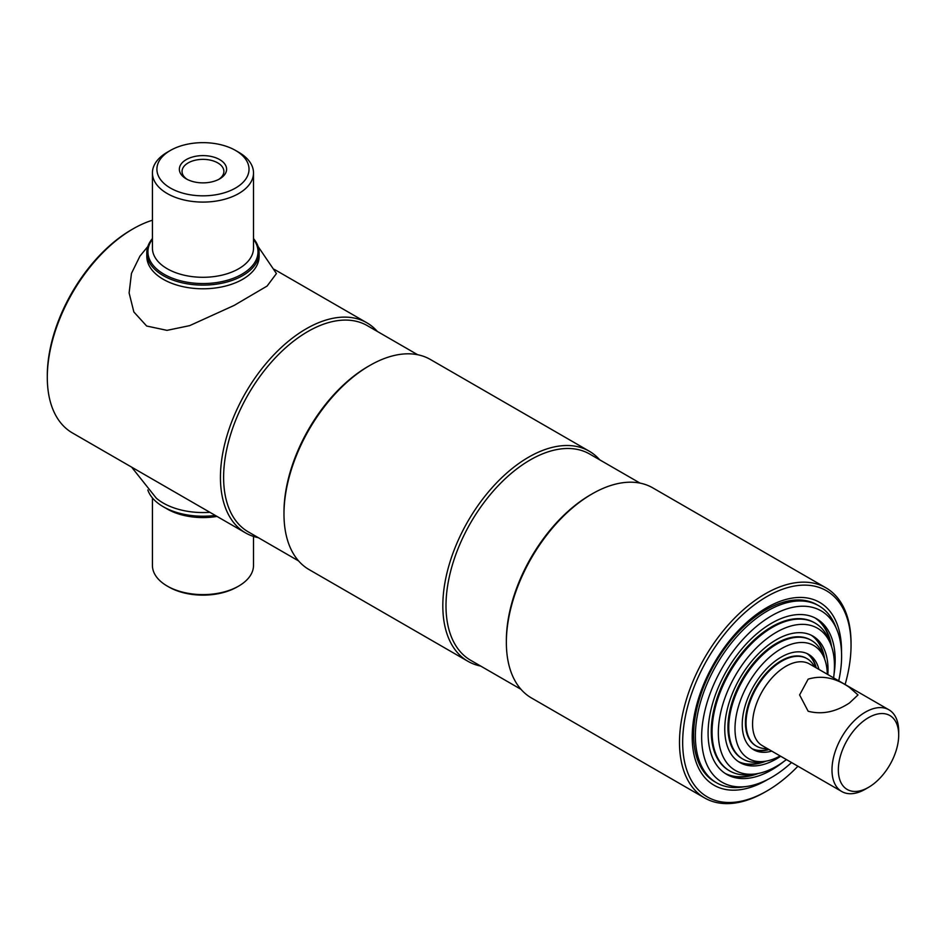 <?xml version="1.0" encoding="UTF-8"?>
<svg xmlns="http://www.w3.org/2000/svg" width="946" height="946" viewBox="0 0 946 946"><rect width="100%" height="100%" fill="white"/><g stroke="black" fill="none" stroke-linecap="round" stroke-linejoin="round"><path stroke-width="1.42" d="M47.3 377.419L47.3 375.586A119.054 68.739 -60 0 1 131.482 229.772L133.079 228.849A121.301 70.039 120 0 0 47.3 377.419A121.301 70.039 120 0 0 72.428 432.949L245.558 532.905A121.301 70.039 -60 0 1 226.969 435.704A121.301 70.039 -60 0 1 306.22 328.806A121.301 70.039 -60 0 1 366.871 322.799A121.301 70.039 -60 0 1 377.359 331.455M152.424 220.229A121.301 70.039 120 0 0 133.079 228.849L131.482 229.772M298.605 560.943L248.278 531.877A119.054 68.739 -60 0 1 230.02 436.473A119.054 68.739 -60 0 1 307.805 331.561A119.054 68.739 -60 0 1 367.332 325.661L417.659 354.726M480.686 666.067A121.301 70.039 -60 0 1 467.939 661.301L309.106 569.598A121.301 70.039 -60 0 1 283.977 514.056L283.977 512.224A119.054 68.739 -60 0 1 368.16 366.409L369.756 365.499A121.301 70.039 -60 0 1 430.406 359.492L589.252 451.195A121.301 70.039 -60 0 1 599.74 459.851M467.939 661.301A121.301 70.039 -60 0 1 449.35 564.1A121.301 70.039 -60 0 1 528.589 457.202A121.301 70.039 -60 0 1 589.252 451.195M520.986 689.327L470.659 660.273A119.054 68.739 -60 0 1 452.401 564.868A119.054 68.739 -60 0 1 530.186 459.957A119.054 68.739 -60 0 1 589.713 454.056L640.04 483.11M797.927 766.213A119.054 68.739 -60 0 1 766.863 791.022L765.267 791.932A121.301 70.039 -60 0 1 765.267 791.932A121.301 70.039 -60 0 1 704.616 797.939L531.486 697.982A121.301 70.039 -60 0 1 506.358 642.452L506.358 640.619A119.054 68.739 -60 0 1 590.541 494.805L592.137 493.883A121.301 70.039 -60 0 1 652.787 487.876L825.929 587.833A121.301 70.039 -60 0 1 851.045 643.375L851.045 645.207A119.054 68.739 -60 0 1 845.109 684.514M704.616 797.939A121.301 70.039 -60 0 1 686.027 700.738A121.301 70.039 -60 0 1 765.267 593.84A121.301 70.039 -60 0 1 825.929 587.833M765.279 791.932L766.863 791.022A119.054 68.739 -60 0 1 682.669 742.409A119.054 68.739 -60 0 1 766.863 596.595A119.054 68.739 -60 0 1 851.045 645.207M767.927 779.386A105.585 60.958 -60 0 1 766.863 780.012A105.585 60.958 -60 0 1 714.076 785.239A105.585 60.958 -60 0 1 697.888 700.643A105.585 60.958 -60 0 1 766.863 607.604A105.585 60.958 -60 0 1 819.65 602.377A105.585 60.958 -60 0 1 841.514 651.948M506.358 642.452A121.301 70.039 -60 0 1 592.137 493.883L590.541 494.805M283.977 514.056A121.301 70.039 -60 0 1 369.756 365.499L368.16 366.409M258.305 537.671A121.301 70.039 -60 0 1 245.558 532.905M186.267 159.602A23.626 13.634 180 0 1 219.673 159.59A23.626 13.634 180 0 1 219.673 178.877L219.673 178.877A23.626 13.634 180 0 1 186.267 178.877A23.626 13.634 180 0 1 186.267 159.602M218.656 179.433A20.93 12.085 0 0 0 223.895 171.439A20.93 12.085 0 0 0 210.97 160.276A20.93 12.085 0 0 0 188.171 162.901A20.93 12.085 0 0 0 182.046 171.439A20.93 12.085 0 0 0 187.273 179.433M167.229 152.271L170.398 150.438A46.047 26.583 0 0 0 170.398 188.041A46.047 26.583 0 0 0 235.53 188.041A46.047 26.583 0 0 0 235.53 150.438A46.047 26.583 0 0 0 170.398 150.438L167.229 152.271A50.54 29.184 0 0 0 152.424 172.905A50.54 29.184 0 0 0 183.619 199.866A50.54 29.184 0 0 0 238.711 193.54A50.54 29.184 0 0 0 253.504 172.905A50.54 29.184 0 0 0 238.711 152.271L235.53 150.438M152.424 239.208A55.034 31.774 0 0 0 172.066 278.077A55.034 31.774 0 0 0 241.88 274.245A55.034 31.774 0 0 0 253.504 239.208M152.424 238.558A56.157 32.424 0 0 0 146.807 252.688A56.157 32.424 0 0 0 181.478 282.653A56.157 32.424 0 0 0 242.673 275.617A56.157 32.424 0 0 0 259.121 252.688A56.157 32.424 0 0 0 253.504 238.558M146.902 254.533A56.157 32.424 0 0 0 163.256 279.295A56.157 32.424 0 0 0 225.917 285.952A56.157 32.424 0 0 0 259.038 254.533M258.092 246.504L276.433 273.548L267.127 286.035L234.1 305.44L189.661 325.637L167.016 330.355L146.665 326.027L133.859 311.979L129.117 292.953L131.459 273.418L139.937 256.13L147.836 246.504M253.504 536.429L253.504 565.424A50.54 29.184 180 0 1 241.041 584.616A50.54 29.184 180 0 1 238.711 586.059A50.54 29.184 180 0 1 167.229 586.059A50.54 29.184 180 0 1 152.424 565.424L152.424 497.927M215.641 515.641A55.034 31.774 180 0 1 164.048 507.186A55.034 31.774 180 0 1 163.658 506.961M215.286 515.428A56.157 32.424 180 0 1 163.256 506.725A56.157 32.424 180 0 1 147.836 489.981M238.711 586.059L237.115 586.969A48.293 27.883 180 0 1 168.814 586.969L167.229 586.059M209.882 512.306A56.157 32.424 180 0 1 163.256 503.059A56.157 32.424 180 0 1 156.315 498.187L131.624 467.135M786.41 759.567A82.125 47.418 -60 0 1 776.394 766.366A82.125 47.418 -60 0 1 755.677 773.911L750.888 774.561A85.365 49.287 -60 0 1 729.744 770.943A85.365 49.287 -60 0 1 716.654 702.547A85.365 49.287 -60 0 1 772.421 627.316A85.365 49.287 -60 0 1 815.097 623.095A85.365 49.287 -60 0 1 828.802 639.591L830.635 644.072A82.125 47.418 -60 0 1 833.592 677.856M755.677 773.911A82.125 47.418 -60 0 1 719.291 720.119A82.125 47.418 -60 0 1 776.394 632.259A82.125 47.418 -60 0 1 830.635 644.072M765.941 761.163A73.008 42.156 -60 0 1 738.566 761.719M780.663 756.244A73.008 42.156 -60 0 1 776.394 758.917A73.008 42.156 -60 0 1 739.89 762.535A73.008 42.156 -60 0 1 728.692 704.037A73.008 42.156 -60 0 1 776.394 639.697A73.008 42.156 -60 0 1 812.898 636.079A73.008 42.156 -60 0 1 827.833 674.545M811.514 635.345A73.008 42.156 -60 0 1 824.723 659.327M780.131 755.937A65.274 37.686 -60 0 1 764.687 761.353L759.898 762.015A68.514 39.555 -60 0 1 742.929 759.106A68.514 39.555 -60 0 1 732.429 704.202A68.514 39.555 -60 0 1 777.186 643.824A68.514 39.555 -60 0 1 811.443 640.43A68.514 39.555 -60 0 1 822.441 653.674L824.273 658.156A65.274 37.686 -60 0 1 827.301 674.226M764.687 761.353A65.274 37.686 -60 0 1 735.763 718.593A65.274 37.686 -60 0 1 781.16 648.767A65.274 37.686 -60 0 1 824.273 658.156M769.039 749.539A55.034 31.774 -60 0 1 752.318 748.889M771.747 751.1A55.034 31.774 -60 0 1 753.643 749.729A55.034 31.774 -60 0 1 745.2 705.621A55.034 31.774 -60 0 1 781.16 657.127A55.034 31.774 -60 0 1 808.676 654.396A55.034 31.774 -60 0 1 818.917 669.39M807.293 653.674A55.034 31.774 -60 0 1 816.221 667.829M806.749 658.475A50.54 29.184 120 0 0 781.16 660.793A50.54 29.184 120 0 0 748.05 705.621A50.54 29.184 120 0 0 756.209 746.016M815.736 667.557A55.034 31.774 120 0 0 807.044 653.556M752.094 748.724A55.034 31.774 120 0 0 768.566 749.267M811.041 640.206A68.514 39.555 120 0 0 776.394 643.363A68.514 39.555 120 0 0 731.53 704.108A68.514 39.555 120 0 0 742.527 758.869M824.013 657.505A73.008 42.156 120 0 0 811.266 635.227M738.329 761.565A73.008 42.156 120 0 0 764.001 761.447M814.707 622.87A85.365 49.287 120 0 0 771.629 626.855A85.365 49.287 120 0 0 715.755 702.44A85.365 49.287 120 0 0 729.342 770.706M830.742 644.344A89.858 51.876 120 0 0 814.932 617.868M725.133 773.414A89.858 51.876 120 0 0 755.96 773.863M808.156 679.133L799.607 694.943L808.156 711.25C821.897 714.798 835.661 712.042 849.461 702.973L858.01 694.943L849.461 687.399C835.72 677.797 821.956 675.042 808.156 679.133M865.342 789.189L868.523 787.344A42.676 24.643 -60 0 1 868.523 787.356L865.342 789.189A47.17 27.233 -60 0 1 841.751 791.518A47.17 27.233 -60 0 1 834.526 753.714A47.17 27.233 -60 0 1 865.342 712.149A47.17 27.233 -60 0 1 888.933 709.807A47.17 27.233 -60 0 1 898.7 731.412L898.7 735.077A42.676 24.643 -60 0 1 868.523 787.344A42.676 24.643 -60 0 1 838.345 769.926A42.676 24.643 -60 0 1 868.523 717.647A42.676 24.643 -60 0 1 898.7 735.077M841.751 791.518L762.334 745.673A47.17 27.233 -60 0 1 755.109 707.868A47.17 27.233 -60 0 1 785.925 666.291A47.17 27.233 -60 0 1 809.504 663.962L888.933 709.807M767.277 748.523A50.54 29.184 -60 0 1 756.528 746.205A50.54 29.184 -60 0 1 748.771 705.704A50.54 29.184 -60 0 1 781.798 661.159A50.54 29.184 -60 0 1 807.068 658.653A50.54 29.184 -60 0 1 814.459 666.812M791.542 762.523A98.963 57.138 -60 0 1 771.629 777.364A98.963 57.138 -60 0 1 746.654 786.469L741.865 787.119A102.215 59.007 -60 0 1 716.548 782.78A102.215 59.007 -60 0 1 700.88 700.88A102.215 59.007 -60 0 1 767.655 610.809A102.215 59.007 -60 0 1 818.763 605.747A102.215 59.007 -60 0 1 835.176 625.507L836.997 629.977A98.963 57.138 -60 0 1 838.712 680.824M746.654 786.469A98.963 57.138 -60 0 1 702.807 721.632A98.963 57.138 -60 0 1 771.629 615.751A98.963 57.138 -60 0 1 836.997 629.977M758.29 773.473A89.858 51.876 -60 0 1 725.369 773.556M783.82 761.518A89.858 51.876 -60 0 1 771.629 769.926A89.858 51.876 -60 0 1 726.694 774.372A89.858 51.876 -60 0 1 712.929 702.37A89.858 51.876 -60 0 1 771.629 623.189A89.858 51.876 -60 0 1 816.552 618.743A89.858 51.876 -60 0 1 833.982 674.64M815.18 617.998A89.858 51.876 -60 0 1 831.569 646.556M818.763 605.747L817.013 604.742A102.215 59.007 120 0 0 765.905 609.803A102.215 59.007 120 0 0 699.129 699.874A102.215 59.007 120 0 0 714.798 781.774L716.548 782.78M152.424 172.905L152.424 248.112A50.54 29.184 0 0 0 183.619 275.073A50.54 29.184 0 0 0 238.711 268.747A50.54 29.184 0 0 0 253.504 248.112L253.504 172.905M217.001 516.421A50.54 29.184 180 0 1 165.704 508.097M366.871 322.799L274.305 269.362M146.807 256.366L146.807 252.688M259.121 256.366L259.121 252.688M164.048 507.186L163.256 506.725M815.097 623.095L814.305 622.634M729.744 770.943L728.94 770.482M811.443 640.43L810.651 639.969M742.929 759.106L742.137 758.645M756.528 746.205L755.889 745.838M807.068 658.653L806.43 658.286"/></g></svg>
